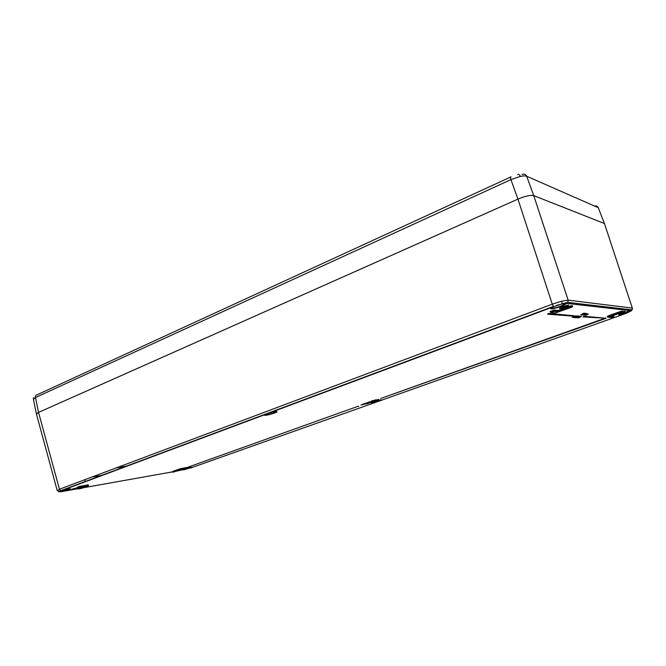 <?xml version="1.0" encoding="UTF-8"?>
<svg xmlns="http://www.w3.org/2000/svg" width="666" height="666" viewBox="0 0 666 666"><rect width="100%" height="100%" fill="white"/><g stroke="black" fill="none" stroke-linecap="round" stroke-linejoin="round"><path stroke-width="1" d="M33.566 397.685L33.358 399.042L36.472 414.169L38.545 412.404L517.957 199.101C525.233 196.087 530.502 194.922 533.749 195.613L604.437 223.535L598.235 207.659L526.681 176.24C525.449 175.741 523.318 175.799 520.288 176.432L510.922 179.629L35.498 397.51L33.408 399.284M598.534 208.425L598.235 207.659C597.502 206.169 596.286 205.636 594.588 206.06M60.165 491.192L60.123 491.208C64.927 489.577 68.365 488.769 70.421 488.777C69.006 489.718 65.718 490.725 60.564 491.783L69.597 489.269C70.296 489.177 63.628 491.375 60.606 491.758L59.216 491.6L60.656 491.566M173.252 472.119L179.97 469.538L187.995 468.007C192.599 466.874 193.323 466.924 190.185 468.14L191.999 467.174L184.34 469.73C182.218 470.096 182.342 469.855 184.698 468.989M182.959 469.705L184.365 469.713L182.925 469.721M565.168 303.43L565.334 303.43C568.331 303.355 560.914 306.768 554.811 308.3C548.809 309.457 549.417 308.574 556.618 305.644L556.634 305.644M618.722 314.91L627.147 312.97C620.429 315.209 617.857 315.717 619.43 314.477C624.425 312.329 628.354 311.13 631.226 310.88L625.041 313.753L191.6 467.665L176.706 471.12M561.771 304.004L553.862 306.618L561.771 304.004L565.667 303.446M57.276 490.576L59.441 489.235L60.681 490.7L553.488 306.402L552.256 304.171L561.896 301.14L568.148 300.141L632.317 308.083L604.437 223.535L533.749 195.613L568.148 300.141L567.823 302.397L566.558 303.388L565.334 303.43M61.563 491.641L59.049 491.808L61.255 490.742L553.862 306.618M184.407 469.547L190.06 468.007M565.026 303.296L562.379 303.663M558.924 304.637L556.593 305.436M627.006 312.787L630.827 310.839M372.569 401.407L374.508 400.782M371.595 401.956L372.61 401.523M368.989 402.888L370.271 402.372M370.288 402.422L371.578 401.906M368.215 403.163L369.53 402.955L365.617 404.087L368.947 402.764M365.617 404.087L366.899 403.571M366.916 403.629L368.198 403.113M375.041 400.05L375.774 399.791M373.351 400.624L375.133 399.983M373.01 400.774L373.984 400.433M374.101 400.391L371.237 401.09L373.027 400.449L372.644 401.049M368.581 402.114L370.529 401.731M369.064 402.48L367.724 402.63L368.598 402.206M366.916 402.913L368.24 402.705L365.476 403.43L367.682 402.505M365.476 403.43L366.899 402.872M363.228 403.996L365.06 403.846L363.22 404.004L365.426 403.28M362.371 404.537L364.144 404.279L360.93 405.053L363.27 404.112M360.93 405.053L362.354 404.495M586.688 313.969L587.512 313.902M587.545 313.977L588.053 313.894M586.155 314.036L584.232 315.11L585.814 314.152L583.008 315.01L586.163 314.044M577.605 316.084L578.421 316M583.882 316.217L582.941 316.908L604.753 318.165L583.882 316.217L582.941 316.908M548.626 313.411L547.61 314.185L573.101 316.15L574.167 315.759L548.626 313.411L547.61 314.185M358.2 406.235L188.178 467.107M606.135 318.273L605.769 317.957L380.669 398.509L606.135 318.273L605.769 317.957M572.152 317.482L576.04 316.267L575.499 316.225L575.765 315.767L576.581 316.142L572.152 317.482L575.449 316.092M573.676 317.149L574.725 316.708M576.556 316.067L577.655 316.242L573.717 317.599L577.514 315.859M578.479 316.142L579.054 315.959L578.97 316.392L574.475 317.657L578.671 316.059M578.787 316.733L576.165 317.54M578.762 316.65L579.778 316.808M577.988 317.349L578.995 316.983M579.745 316.708L581.376 316.167L579.87 317.066L580.785 316.933L578.155 317.682M580.652 314.818L584.032 313.586L583.732 313.253L584.507 313.461L580.652 314.818L583.766 313.328M584.465 313.345L585.422 313.503M585.397 313.403L586.296 313.628L582.342 315.001L586.163 313.253M374.5 400.716L376.39 400.149M378.338 399.458L378.946 399.7L377.697 400.008M376.573 399.975L378.313 399.375L376.998 400.083M61.255 490.742L60.681 490.7C59.124 491.4 57.959 491.3 57.168 490.384L36.397 413.877L38.545 412.404L517.948 199.109C525.233 196.087 530.502 194.922 533.749 195.613L526.681 176.24C525.732 174.317 524.2 173.718 522.102 174.459M550.582 312.296L554.062 311.114L558.125 311.472L557.966 310.448L572.294 305.661M377.014 400.149L378.405 399.434M378.479 399.692L378.946 399.7M377.73 400.1L378.621 399.783L376.781 400.233L377.098 399.708M377.172 399.966L378.388 399.633M375.516 400.84L377.106 400.324L375.516 400.84M375.865 400.624L374.833 400.874L375.824 400.499M376.506 400.549L375.699 400.741L376.473 400.457M373.093 401.415L375.091 401.04L372.977 401.648L373.01 401.157M374.517 401.099L372.91 401.548L374.517 401.099M372.669 401.132L373.468 400.632M371.32 401.34L373.102 400.707M369.955 402.014L368.914 402.264L369.913 401.898M370.604 401.939L369.796 402.139L370.579 401.848M367.948 402.547L369.014 402.314M587.295 314.202L588.186 314.26L585.68 315.234L587.812 314.327L584.432 315.043M584.465 315.135L587.071 313.828M584.024 314.26L585.913 313.753L584.024 314.26M584.765 313.877L581.41 314.86L584.765 313.877M583.449 314.21L581.801 314.735L583.483 314.26M585.031 313.636L583.824 314.077L585.073 313.678M583.857 313.569L584.19 313.12M578.23 317.89L580.411 316.999L577.564 317.724M577.605 317.84L581.276 316.159M579.753 316.808L576.906 317.732L579.645 316.492M576.24 317.74L578.429 316.85L575.574 317.607M575.607 317.699L578.23 316.483M578.304 316.716L578.771 316.733M575.266 317.674L578.063 316.7L575.183 317.449M576.648 316.924L578.155 316.433L576.623 316.866M575.374 316.866L577.272 316.358L575.374 316.866M575.499 316.225L575.765 315.767M575.874 316.084L576.581 316.142M605.86 318.256L380.669 398.509M604.753 318.165L583.982 316.533M358.708 406.435L358.275 406.485M574.167 315.759L548.742 313.761M85.573 486.555L80.761 488.661L87.995 485.822L78.463 487.82L85.506 486.571M570.462 307.201L558.05 311.788L553.912 311.438L550.932 312.537L555.586 312.928L571.42 307.292C573.026 306.551 572.71 306.518 570.462 307.201L558.05 311.788M610.897 316.358L621.719 312.504C623.176 311.879 622.951 311.855 621.037 312.429L607.958 317.249L611.238 317.515L613.802 316.608L610.947 316.342M97.153 477.322L94.422 478.08M548.334 308.683L545.196 309.499M510.572 177.056L36.98 394.855C35.764 395.08 35.273 395.962 35.498 397.51L38.545 412.404L59.441 489.235L552.256 304.171L517.948 199.109L510.922 179.629C510.322 177.622 510.381 176.681 511.097 176.815M520.288 176.432C519.472 174.509 518.589 173.901 517.632 174.609M619.055 313.453L624.833 311.222M622.802 311.638C626.048 310.905 625.799 311.272 622.052 312.745L617.399 314.044M559.398 308.125L565.401 306.71L568.597 305.061M565.551 306.951C558.699 309.024 557.7 308.916 562.554 306.635C569.438 304.553 570.446 304.662 565.551 306.951M179.795 470.021L181.144 469.622M182.218 469.43L178.205 470.587M179.995 469.597L182.975 469.031M71.553 489.277L77.864 487.687M78.105 487.812L71.345 489.427L77.822 487.537M550.699 308.425C551.664 308.899 554.945 308.167 560.522 306.21L565.501 303.813C562.262 306.743 549.775 310.031 550.724 308.4M381.085 399.916L378.638 401.207C374.134 402.714 371.578 403.28 370.954 402.905L378.538 401.057L381.127 399.841M378.663 401.207C372.935 403.255 367.657 403.871 373.493 401.798C381.052 399.525 382.784 399.334 378.663 401.207M264.552 415.035C265.975 415.293 269.214 414.568 274.267 412.862L276.806 411.513M274.442 413.045C268.048 415.434 260.464 416.325 266.991 413.886C273.518 411.438 280.994 410.614 274.442 413.045M186.155 468.731L181.527 469.289L173.177 472.144L180.694 469.705L186.122 468.739M172.819 471.578L181.56 468.431L187.679 467.357L181.485 468.623L181.56 469.264L187.679 468.181L187.604 467.549L187.645 468.206M611.521 316.134L613.927 316.35L613.727 315.684M80.045 487.229L77.864 487.703L80.12 487.012L79.995 486.48L77.706 487.037L80.078 486.255L88.37 484.94L80.078 486.255M87.995 485.822L80.12 487.012L88.07 485.606L88.37 484.94M631.226 310.88L632.034 309.906L567.823 302.397L561.904 303.788L561.896 301.14M59.049 491.808L57.168 490.509M632.475 308.525L632.034 309.906L632.317 308.083L604.703 224.309M116.9 467.657L127.597 465.942M630.985 310.706L566.558 303.388M61.888 491.583L78.455 488.628M80.786 488.211L81.385 488.103M83.075 487.803L172.561 471.861M78.663 488.328L80.395 487.479M81.968 486.888L83.017 486.505M553.912 311.438L553.837 310.398L550.058 311.546L553.987 310.081L557.966 310.448M607.442 316.433L622.444 311.139M612.196 315.343L612.737 315.393M613.436 315.451L613.869 315.493M564.085 307.168L564.743 307.234M92.016 477.006L102.839 475.199M126.923 466.2L116.225 467.915M622.827 311.73L622.652 311.197L620.704 311.63L607.209 316.417M608.874 316.75L621.02 312.421L620.604 311.438L608.458 315.776L608.774 316.558L621.037 312.429M613.802 316.608L613.736 315.751L612.82 315.676M613.927 316.35L611.097 316.292M612.121 315.609L611.579 315.559M181.56 468.431L172.76 471.42M181.527 469.289L180.078 469.672L179.737 468.939L172.794 471.42L173.035 472.011L180.111 469.672M85.456 486.58L79.013 488.961L78.754 488.295L78.546 488.986L84.474 486.754M85.231 486.272L86.081 485.964M81.485 487.279L78.405 488.461M558.125 311.696L554.029 311.338L550.557 312.287L550.349 311.688M551.54 311.788L552.189 311.846M572.61 306.377L572.419 305.769L570.063 306.252L557.892 310.764L553.871 310.181L550.307 311.58M558.1 311.738L572.643 306.485L570.312 306.959L569.913 306.019L557.917 310.498M88.029 484.865L77.706 487.037M78.58 488.145L80.511 487.454M553.987 310.081L557.892 310.539M78.546 488.986L79.071 488.961M179.695 468.939L187.879 467.532M608.441 315.767L607.45 316.35L607.667 317.058M85.048 479.62L84.982 481.868M590.784 306.135L590.401 305.036M584.448 305.419L584.057 304.295M612.071 308.558L611.713 307.525M606.11 307.883L605.744 306.826M602.98 307.525L602.605 306.46M596.861 306.826L596.478 305.744M577.547 304.637L577.156 303.488M570.987 303.887L570.579 302.714M624.783 311.272L617.565 313.977M568.506 305.211L565.517 306.926C561.521 308.316 559.473 308.716 559.382 308.133M182.134 469.447L178.28 470.562M78.088 487.745L71.487 489.31M618.781 314.727C618.864 315.509 621.636 314.918 627.114 312.953L630.893 310.989M276.698 411.505L274.392 413.028C268.598 415.035 265.326 415.667 264.577 414.918M613.769 315.759L613.244 315.526M77.864 487.703L77.722 487.171M59.141 491.083L59.224 491.525M172.652 472.186L172.527 471.719M88.486 485.581L88.37 485.073M83.142 486.48L82.084 486.871M572.427 305.686L569.946 306.035M622.66 311.13L620.604 311.438M566.766 306.468L566.175 306.41"/></g></svg>
